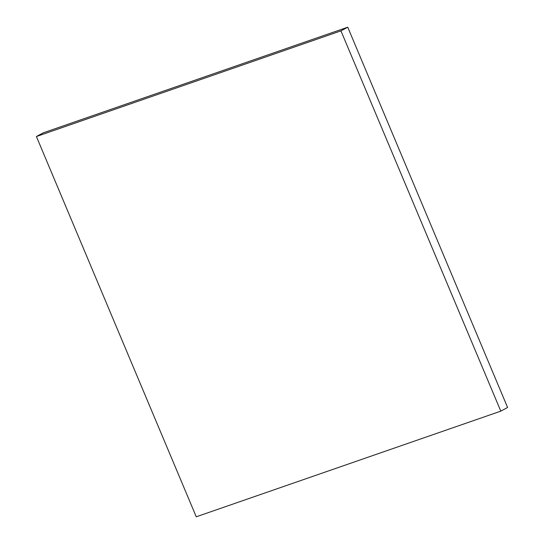 <?xml version="1.0" encoding="UTF-8"?>
<svg xmlns="http://www.w3.org/2000/svg" width="544" height="544" viewBox="0 0 544 544"><rect width="100%" height="100%" fill="white"/><g stroke="black" fill="none" stroke-linecap="round" stroke-linejoin="round"><path stroke-width="0.82" d="M340.945 30.872L500.8 411.148L196.255 516.8L36.407 136.524L340.945 30.872L347.745 27.2L507.593 407.476L500.8 411.148M347.745 27.2L43.2 132.852L36.407 136.524"/></g></svg>
